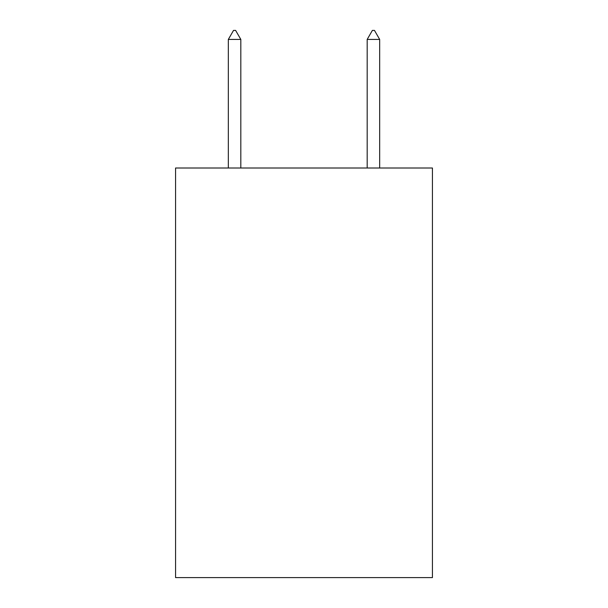 <?xml version="1.0" encoding="UTF-8"?>
<svg xmlns="http://www.w3.org/2000/svg" width="608" height="608" viewBox="0 0 608 608"><rect width="100%" height="100%" fill="white"/><g stroke="black" fill="none" stroke-linecap="round" stroke-linejoin="round"><path stroke-width="0.91" d="M432.432 167.998L432.432 577.6L175.568 577.6L175.568 167.998L432.432 167.998M240.821 39.429L235.615 30.4L233.533 30.4L228.327 39.429L240.821 39.429L240.821 167.998M228.327 39.429L228.327 167.998M372.385 30.4L374.467 30.4L379.673 39.429L367.179 39.429L372.385 30.4M379.673 167.998L379.673 39.429M367.179 167.998L367.179 39.429"/></g></svg>
